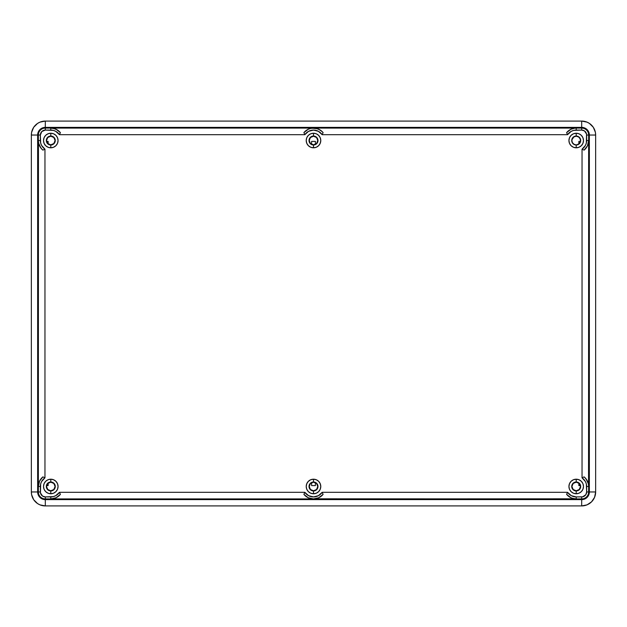 <?xml version="1.0" encoding="UTF-8"?>
<svg xmlns="http://www.w3.org/2000/svg" width="627" height="627" viewBox="0 0 627 627"><rect width="100%" height="100%" fill="white"/><g stroke="black" fill="none" stroke-linecap="round" stroke-linejoin="round"><path stroke-width="0.94" d="M48.138 485.611L46.594 485.611L48.138 485.611L48.138 483.111L48.138 485.611M315.397 482.633L315.397 485.611L311.603 485.611L311.603 482.633L311.603 485.611L315.397 485.611L315.397 482.633M578.862 485.611L578.862 483.111L578.862 485.611L580.406 485.611L578.862 485.611M48.138 141.388L48.138 143.889L48.138 141.388L46.594 141.388L48.138 141.388M315.397 141.388L315.397 144.367L315.397 141.388L311.603 141.388L315.397 141.388M311.603 144.367L311.603 141.388L311.603 144.367M578.862 141.388L580.406 141.388L578.862 141.388L578.862 143.889L578.862 141.388M576.205 136.035A4.483 4.483 0 0 0 571.722 140.519A4.483 4.483 0 0 0 576.205 145.009L576.205 147.8A7.281 7.281 0 0 1 568.932 140.519A7.281 7.281 0 0 1 576.205 133.245L576.205 136.035L573.713 136.788L571.808 139.649L571.808 141.396L573.039 143.693L575.335 144.923L577.083 144.923L579.379 143.693L580.61 141.396L579.936 138.026L577.922 136.373L576.205 136.035L576.205 133.245L578.995 133.794L581.354 135.377L582.93 137.736L583.486 140.519L582.93 143.309L581.354 145.668L578.995 147.243L576.205 147.8L573.423 147.243L571.064 145.668L569.481 143.309L568.932 140.519L569.481 137.736L571.064 135.377L573.423 133.794L576.205 133.245A7.281 7.281 0 0 1 583.486 140.519A7.281 7.281 0 0 1 576.205 147.8L576.205 145.009A4.483 4.483 0 0 0 580.696 140.519A4.483 4.483 0 0 0 576.205 136.035M576.205 144.806A4.287 4.287 0 0 1 571.918 140.519A4.287 4.287 0 0 1 576.205 136.231A4.287 4.287 0 0 1 580.492 140.519A4.287 4.287 0 0 1 576.205 144.806L577.044 144.727L576.205 144.806M313.5 493.755A7.281 7.281 0 0 1 306.219 486.481A7.281 7.281 0 0 1 313.5 479.2L313.5 481.991A4.483 4.483 0 0 0 309.017 486.481A4.483 4.483 0 0 0 313.5 490.965L313.5 493.755L313.5 490.965L316.674 489.648L317.983 486.481L316.674 483.307L313.5 481.991L310.326 483.307L309.017 486.481L310.326 489.648L313.5 490.965A4.483 4.483 0 0 0 317.983 486.481A4.483 4.483 0 0 0 313.5 481.991L313.5 479.2A7.281 7.281 0 0 1 320.781 486.481A7.281 7.281 0 0 1 313.5 493.755L310.718 493.206L308.351 491.623L306.775 489.264L306.219 486.481L306.775 483.691L308.351 481.332L310.718 479.757L313.5 479.2L316.282 479.757L318.649 481.332L320.225 483.691L320.781 486.481L320.225 489.264L318.649 491.623L316.282 493.206L313.5 493.755M313.5 147.8A7.281 7.281 0 0 1 306.219 140.519A7.281 7.281 0 0 1 313.5 133.245L313.5 136.035A4.483 4.483 0 0 0 309.017 140.519A4.483 4.483 0 0 0 313.5 145.009L313.5 147.8L313.5 145.009L316.674 143.693L317.983 140.519L316.674 137.352L313.5 136.035L310.326 137.352L309.017 140.519L310.326 143.693L313.5 145.009A4.483 4.483 0 0 0 317.983 140.519A4.483 4.483 0 0 0 313.5 136.035L313.5 133.245A7.281 7.281 0 0 1 320.781 140.519A7.281 7.281 0 0 1 313.5 147.8L310.718 147.243L308.351 145.668L306.775 143.309L306.219 140.519L306.775 137.736L308.351 135.377L310.718 133.794L313.5 133.245L316.282 133.794L318.649 135.377L320.225 137.736L320.781 140.519L320.225 143.309L318.649 145.668L316.282 147.243L313.5 147.8M50.795 493.755A7.281 7.281 0 0 1 43.514 486.481A7.281 7.281 0 0 1 50.795 479.2L50.795 481.991A4.483 4.483 0 0 0 46.304 486.481A4.483 4.483 0 0 0 50.795 490.965L50.795 493.755L50.795 490.965L53.961 489.648L55.278 486.481L53.961 483.307L50.795 481.991L47.621 483.307L46.304 486.481L47.621 489.648L50.795 490.965A4.483 4.483 0 0 0 55.278 486.481A4.483 4.483 0 0 0 50.795 481.991L50.795 479.2A7.281 7.281 0 0 1 58.068 486.481A7.281 7.281 0 0 1 50.795 493.755L48.005 493.206L45.646 491.623L44.07 489.264L43.514 486.481L44.07 483.691L45.646 481.332L48.005 479.757L50.795 479.2L53.577 479.757L55.936 481.332L57.519 483.691L58.068 486.481L57.519 489.264L55.936 491.623L53.577 493.206L50.795 493.755M50.795 147.8A7.281 7.281 0 0 1 43.514 140.519A7.281 7.281 0 0 1 50.795 133.245L50.795 136.035A4.483 4.483 0 0 0 46.304 140.519A4.483 4.483 0 0 0 50.795 145.009L50.795 147.8L50.795 145.009L53.961 143.693L55.278 140.519L53.961 137.352L50.795 136.035L47.621 137.352L46.304 140.519L47.621 143.693L50.795 145.009A4.483 4.483 0 0 0 55.278 140.519A4.483 4.483 0 0 0 50.795 136.035L50.795 133.245A7.281 7.281 0 0 1 58.068 140.519A7.281 7.281 0 0 1 50.795 147.8L48.005 147.243L45.646 145.668L44.07 143.309L43.514 140.519L44.07 137.736L45.646 135.377L48.005 133.794L50.795 133.245L53.577 133.794L55.936 135.377L57.519 137.736L58.068 140.519L57.519 143.309L55.936 145.668L53.577 147.243L50.795 147.8M576.205 479.2L578.995 479.757L581.354 481.332L582.93 483.691L583.486 486.481L582.93 489.264L581.354 491.623L578.995 493.206L576.205 493.755L573.423 493.206L571.064 491.623L569.481 489.264L568.932 486.481L569.481 483.691L571.064 481.332L573.423 479.757L576.205 479.2A7.281 7.281 0 0 1 583.486 486.481A7.281 7.281 0 0 1 576.205 493.755A7.281 7.281 0 0 1 568.932 486.481A7.281 7.281 0 0 1 576.205 479.2L576.205 481.991A4.483 4.483 0 0 0 571.722 486.481A4.483 4.483 0 0 0 576.205 490.965L576.205 493.755L576.205 490.965L579.379 489.648L580.696 486.481L579.379 483.307L576.205 481.991L573.039 483.307L571.722 486.481L573.039 489.648L576.205 490.965A4.483 4.483 0 0 0 580.696 486.481A4.483 4.483 0 0 0 576.205 481.991L576.237 479.2M311.94 498.81L313.5 498.912A12.43 12.43 0 0 1 303.891 494.366L308.186 497.72L313.5 498.912L45.309 498.912A6.952 6.952 0 0 1 38.357 491.96L31.35 491.96A13.959 13.959 0 0 0 45.309 505.918A13.959 13.959 0 0 1 31.35 491.96L31.35 135.04A13.959 13.959 0 0 1 45.309 121.082A13.959 13.959 0 0 0 31.35 135.04L31.35 491.96L31.616 494.687L33.701 499.719L37.549 503.567L39.963 504.86L45.309 505.918L581.691 505.918A13.959 13.959 0 0 0 595.65 491.96A13.959 13.959 0 0 1 581.691 505.918L45.309 505.918L45.309 499.633A7.665 7.665 0 0 1 37.644 491.96L31.35 491.96M309.464 498.238L310.78 498.606M306.995 497.07L308.186 497.72M304.84 495.393L305.851 496.278M311.117 144.085L313.5 144.806A4.287 4.287 0 0 1 309.213 140.519A4.287 4.287 0 0 1 313.5 136.231L316.533 137.493L317.787 140.519L316.533 143.552L313.5 144.806L310.467 143.552L309.213 140.519L310.467 137.493L313.5 136.231A4.287 4.287 0 0 1 317.787 140.519A4.287 4.287 0 0 1 313.5 144.806L315.883 144.085M49.956 144.727L50.795 144.806A4.287 4.287 0 0 1 46.508 140.519A4.287 4.287 0 0 1 50.795 136.231L53.82 137.493L55.082 140.519L53.82 143.552L50.795 144.806L47.762 143.552L46.508 140.519L47.762 137.493L50.795 136.231A4.287 4.287 0 0 1 55.082 140.519A4.287 4.287 0 0 1 50.795 144.806L51.626 144.727M576.205 490.769A4.287 4.287 0 0 1 571.918 486.481A4.287 4.287 0 0 1 576.205 482.194L579.238 483.448L580.492 486.481L579.238 489.507L576.205 490.769L573.18 489.507L571.918 486.481L573.18 483.448L576.205 482.194A4.287 4.287 0 0 1 580.492 486.481A4.287 4.287 0 0 1 576.205 490.769L573.83 490.04M313.5 490.769A4.287 4.287 0 0 1 309.213 486.481A4.287 4.287 0 0 1 313.5 482.194L316.533 483.448L317.787 486.481L316.533 489.507L313.5 490.769L310.467 489.507L309.213 486.481L310.467 483.448L313.5 482.194A4.287 4.287 0 0 1 317.787 486.481A4.287 4.287 0 0 1 313.5 490.769L311.117 490.04M50.795 490.769A4.287 4.287 0 0 1 46.508 486.481A4.287 4.287 0 0 1 50.795 482.194L53.82 483.448L55.082 486.481L53.82 489.507L50.795 490.769L47.762 489.507L46.508 486.481L47.762 483.448L50.795 482.194A4.287 4.287 0 0 1 55.082 486.481A4.287 4.287 0 0 1 50.795 490.769L49.149 490.439M45.41 145.417L45.269 145.26A0.995 0.995 0 0 1 45.269 145.26L44.925 145.002M581.691 121.082A13.959 13.959 0 0 1 595.65 135.04A13.959 13.959 0 0 0 581.691 121.082L45.309 121.082L581.691 121.082L581.691 127.367A7.665 7.665 0 0 1 589.356 135.04L595.65 135.04L595.65 491.96L595.65 135.04L595.384 132.313L593.299 127.281L589.451 123.433L587.037 122.14L581.691 121.082L581.691 128.088A6.952 6.952 0 0 1 588.643 135.04L595.65 135.04M595.65 491.96L589.356 491.96A7.665 7.665 0 0 1 581.691 499.633L581.691 505.918L587.037 504.86L591.559 501.835L594.584 497.305L595.65 491.96L588.643 491.96A6.952 6.952 0 0 1 581.691 498.912L581.691 505.918M31.35 135.04L37.644 135.04L37.644 491.96A7.665 7.665 0 0 0 45.309 499.633L581.691 499.633A7.665 7.665 0 0 0 589.356 491.96L589.356 135.04A7.665 7.665 0 0 0 581.691 127.367L45.309 127.367L45.309 121.082L39.963 122.14L37.549 123.433L33.701 127.281L31.616 132.313L31.35 135.04L37.644 135.04A7.665 7.665 0 0 1 45.309 127.367L45.309 121.082M45.034 481.936L45.269 481.74A0.995 0.995 0 0 0 45.269 481.74A0.995 0.995 -90 0 1 45.262 481.748L45.442 481.544M46.069 480.94L46.563 480.556M47.338 480.07L47.871 479.812M48.82 479.475L49.298 479.357M48.812 147.525L48.334 147.369L48.812 147.525M582.075 145.002L581.731 145.26A0.995 0.995 0 0 1 581.738 145.252L581.59 145.417M578.666 147.369L578.188 147.525L578.666 147.369M581.558 481.544L581.731 481.74A0.995 0.995 0 0 1 581.731 481.74L581.966 481.936M577.702 479.357L578.18 479.475M579.129 479.812L579.661 480.07M580.437 480.556L580.931 480.94M45.309 505.918L45.309 498.912L45.309 499.633L581.691 499.633L581.691 498.912L315.06 498.81M37.644 135.04L38.357 135.04L37.644 135.04L37.644 491.96L38.357 491.96L38.357 135.04A6.952 6.952 0 0 1 45.309 128.088L45.309 127.367A7.665 7.665 0 0 0 37.644 135.04M39.031 482.445L38.357 486.481A12.43 12.43 0 0 1 42.902 476.873L39.556 481.168L38.357 486.481L38.459 142.086M40.199 479.968L39.556 481.168M41.876 477.813L40.99 478.832M54.823 128.762L50.795 128.088L576.205 128.088A12.43 12.43 0 0 0 566.604 132.634A12.43 12.43 0 0 1 576.205 128.088L581.691 128.088L581.691 127.367L45.309 127.367L45.309 128.088A6.952 6.952 0 0 0 38.357 135.04L40.355 135.04L40.355 140.519L38.357 140.519A12.43 12.43 0 0 0 42.902 150.127A12.43 12.43 0 0 1 38.357 140.519L38.662 143.246L40.99 148.168L42.902 150.127L44.964 149.179L44.964 477.821L42.902 476.873A12.43 12.43 0 0 0 38.357 486.481L40.355 486.481L40.355 491.96L38.357 491.96A6.952 6.952 0 0 0 45.309 498.912L45.309 496.913L50.795 496.913L50.795 498.912A12.43 12.43 0 0 0 60.396 494.366A12.43 12.43 0 0 1 50.795 498.912L56.101 497.72L59.455 495.393M53.514 498.606L56.101 497.72L60.396 494.366L59.455 492.305A10.44 10.44 0 0 1 50.795 496.913L50.795 498.912L52.354 498.81M60.396 494.366L59.455 492.305L304.84 492.305L303.891 494.366A12.43 12.43 0 0 0 323.109 494.366A12.43 12.43 0 0 1 313.5 498.912L45.309 498.912L45.309 496.913A4.953 4.953 0 0 1 40.355 491.96L38.357 491.96L38.357 486.481L40.355 486.481A10.44 10.44 0 0 1 44.964 477.821L42.902 476.873M574.645 498.81L313.5 498.912L318.814 497.72L322.16 495.393M572.177 498.238L576.205 498.912A12.43 12.43 0 0 1 566.604 494.366L570.899 497.72L573.486 498.606M569.7 497.07L570.899 497.72M567.545 495.393L568.564 496.278M316.22 498.606L318.814 497.72L323.109 494.366L322.16 492.305L567.545 492.305L566.604 494.366A12.43 12.43 0 0 0 576.205 498.912L576.205 496.913L581.691 496.913L581.691 498.912A6.952 6.952 0 0 0 588.643 491.96L586.645 491.96L586.645 486.481L588.643 486.481A12.43 12.43 0 0 0 584.098 476.873A12.43 12.43 0 0 1 588.643 486.481L588.643 491.96L589.356 491.96L589.356 135.04L588.643 135.04L588.541 484.914M588.338 483.754L586.01 478.832L584.098 476.873L582.036 477.821A10.44 10.44 0 0 1 586.645 486.481L588.643 486.481L588.338 483.754L587.444 481.168L585.124 477.813M587.969 144.555L588.643 140.519A12.43 12.43 0 0 1 584.098 150.127L587.444 145.832L588.643 140.519L588.643 491.96L586.645 491.96A4.953 4.953 0 0 1 581.691 496.913L581.691 498.912L576.205 498.912L576.205 496.913A10.44 10.44 0 0 1 567.545 492.305L566.604 494.366M586.801 147.031L587.444 145.832M585.124 149.187L586.01 148.168M584.098 476.873L582.036 477.821L582.036 149.179L584.098 150.127A12.43 12.43 0 0 0 588.643 140.519L586.645 140.519L586.645 135.04L588.643 135.04A6.952 6.952 0 0 0 581.691 128.088L581.691 130.087L576.205 130.087L576.205 128.088L574.841 128.167L570.899 129.28L567.545 131.607M573.486 128.394L570.899 129.28L566.604 132.634L567.545 134.695A10.44 10.44 0 0 1 576.205 130.087L576.205 128.088L574.645 128.19M315.06 128.19L310.78 128.394L308.186 129.28L304.84 131.607M317.536 128.762L311.94 128.19M320.005 129.93L316.22 128.394M322.16 131.607L318.814 129.28M566.604 132.634L567.545 134.695L322.16 134.695L323.109 132.634A12.43 12.43 0 0 0 303.891 132.634A12.43 12.43 0 0 1 323.109 132.634L321.149 130.722M57.3 129.93L53.514 128.394L50.795 128.088A12.43 12.43 0 0 1 60.396 132.634L56.101 129.28M59.455 131.607L58.436 130.722M310.78 128.394L308.186 129.28L303.891 132.634L304.84 134.695L59.455 134.695L60.396 132.634A12.43 12.43 0 0 0 50.795 128.088L50.795 130.087L45.309 130.087L45.309 128.088L581.691 128.088L581.691 130.087A4.953 4.953 0 0 1 586.645 135.04L588.643 135.04L588.643 140.519L586.645 140.519A10.44 10.44 0 0 1 582.036 149.179L584.098 150.127M38.662 143.246L39.556 145.832L41.876 149.187M578.588 144.085L580.171 142.164L579.238 143.552L577.044 144.727M580.414 141.357L580.171 142.164M579.771 138.136L578.588 136.96L580.171 138.88L580.492 140.519M577.851 136.561L576.205 136.231L578.588 136.96M575.374 136.318L573.83 136.96L576.205 136.231M572.004 139.688L573.83 136.96M572.247 142.164L571.918 140.519M573.83 144.085L572.647 142.901M312.661 136.318L311.117 136.96M309.542 138.88L309.299 141.357M316.533 143.552L317.066 142.901M317.701 141.357L317.458 138.88M315.883 136.96L313.5 136.231M49.956 136.318L49.149 136.561M48.412 136.96L47.229 138.136M46.586 139.688L46.508 140.519M46.829 142.164L48.412 144.085M52.433 144.484L53.17 144.085M54.353 142.901L54.753 142.164M55.082 140.519L54.996 139.688M53.17 136.96L50.795 136.231M577.044 482.273L575.374 482.273M574.567 482.516L573.83 482.915M572.647 484.099L572.247 484.836M571.918 486.481L572.004 487.312M577.044 490.682L577.851 490.439M578.588 490.04L579.771 488.864M580.414 487.312L580.492 486.481M580.171 484.836L578.588 482.915M315.883 482.915L313.5 482.194L311.117 482.915M310.467 483.448L309.934 484.099M309.299 485.643L309.542 488.119M314.339 490.682L315.883 490.04M317.458 488.119L317.701 485.643M51.626 482.273L49.956 482.273M48.412 482.915L46.829 484.836M46.586 485.643L46.508 486.481M47.229 488.864L48.412 490.04M51.626 490.682L53.17 490.04M54.996 487.312L55.082 486.481M54.753 484.836L54.353 484.099M53.17 482.915L52.433 482.516M323.109 494.366L322.16 492.305A10.44 10.44 0 0 1 304.84 492.305L303.891 494.366M303.891 132.634L304.84 134.695A10.44 10.44 0 0 1 322.16 134.695L323.109 132.634M42.902 150.127L44.964 149.179A10.44 10.44 0 0 1 40.355 140.519L38.357 140.519L38.357 135.04L40.355 135.04A4.953 4.953 0 0 1 45.309 130.087L45.309 128.088L50.795 128.088L50.795 130.087A10.44 10.44 0 0 1 59.455 134.695L60.396 132.634M40.355 135.04L40.661 143.05L41.578 145.425L44.964 149.179L44.964 477.821L41.578 481.575L40.661 483.95L40.449 492.932L42.558 496.082L45.309 496.913L53.319 496.608L55.701 495.691L59.455 492.305L304.84 492.305L308.594 495.691L313.5 496.913L318.406 495.691L322.16 492.305L567.545 492.305L571.299 495.691L576.205 496.913L582.655 496.819L585.814 494.719L586.645 491.96L586.339 483.95L585.422 481.575L582.036 477.821L582.036 149.179L585.422 145.425L586.339 143.05L586.551 134.068L584.442 130.918L581.691 130.087L573.681 130.392L571.299 131.309L567.545 134.695L322.16 134.695L318.406 131.309L313.5 130.087L308.594 131.309L304.84 134.695L59.455 134.695L55.701 131.309L53.319 130.392L45.309 130.087L41.805 131.537L40.355 135.04M575.374 144.727L574.567 144.484"/></g></svg>
